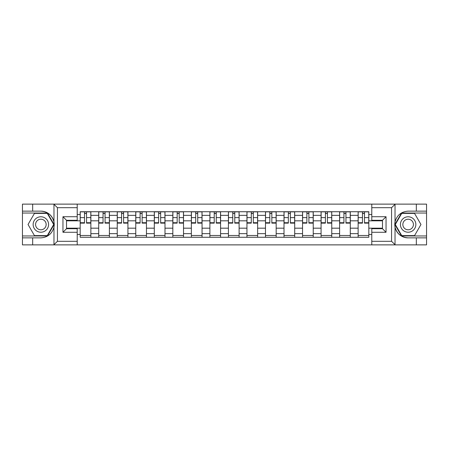 <?xml version="1.0" encoding="UTF-8"?>
<svg xmlns="http://www.w3.org/2000/svg" width="449" height="449" viewBox="0 0 449 449"><rect width="100%" height="100%" fill="white"/><g stroke="black" fill="none" stroke-linecap="round" stroke-linejoin="round"><path stroke-width="0.67" d="M77.211 244.873L371.789 244.873L371.789 228.715L382.481 228.715L382.481 220.285L371.789 220.285L371.789 204.127L77.211 204.127L77.211 220.285L66.519 220.285L66.519 228.715L77.211 228.715L77.211 244.873L53.762 244.873L57.433 241.309L77.211 241.309M57.848 204.127L22.45 204.127L22.45 235.961L47.482 235.961L54.099 224.5L47.482 213.039L22.45 213.039M371.789 204.127L426.55 204.127L426.55 211.137L416.335 211.137L416.335 204.127L391.152 204.127M98.707 237.268L98.707 215.352L90.866 215.352L90.866 237.268M90.866 215.352L90.866 211.732M98.707 215.352L98.707 211.732M109.399 211.732L109.399 237.268M117.24 237.268L117.24 211.732M127.931 211.732L127.931 237.268M135.766 237.268L135.766 211.732M146.458 211.732L146.458 237.268M154.299 237.268L154.299 211.732M164.991 211.732L164.991 237.268M172.831 237.268L172.831 211.732M183.518 211.732L183.518 237.268M191.358 237.268L191.358 211.732M202.05 211.732L202.05 237.268M209.891 237.268L209.891 211.732M220.582 211.732L220.582 237.268M228.418 237.268L228.418 211.732M239.109 211.732L239.109 237.268M246.95 237.268L246.95 211.732M257.642 211.732L257.642 237.268M265.482 237.268L265.482 211.732M276.169 211.732L276.169 237.268M284.009 237.268L284.009 211.732M294.701 211.732L294.701 237.268M302.542 237.268L302.542 211.732M313.234 211.732L313.234 237.268M321.069 237.268L321.069 211.732M331.76 211.732L331.76 237.268M339.601 237.268L339.601 211.732M350.293 211.732L350.293 237.268M358.134 237.268L358.134 211.732M358.134 228.182L350.293 228.182M339.601 228.182L331.76 228.182M321.069 228.182L313.234 228.182M302.542 228.182L294.701 228.182M284.009 228.182L276.169 228.182M265.482 228.182L257.642 228.182M246.95 228.182L239.109 228.182M228.418 228.182L220.582 228.182M209.891 228.182L202.05 228.182M191.358 228.182L183.518 228.182M172.831 228.182L164.991 228.182M154.299 228.182L146.458 228.182M135.766 228.182L127.931 228.182M117.24 228.182L109.399 228.182M98.707 228.182L90.866 228.182M358.134 220.818L350.293 220.818M339.601 220.818L331.76 220.818M321.069 220.818L313.234 220.818M302.542 220.818L294.701 220.818M284.009 220.818L276.169 220.818M265.482 220.818L257.642 220.818M246.95 220.818L239.109 220.818M228.418 220.818L220.582 220.818M209.891 220.818L202.05 220.818M191.358 220.818L183.518 220.818M172.831 220.818L164.991 220.818M154.299 220.818L146.458 220.818M135.766 220.818L127.931 220.818M117.24 220.818L109.399 220.818M98.707 220.818L90.866 220.818M66.519 228.182L80.18 228.182L80.18 220.818L66.519 220.818M77.211 214.521L80.18 214.521L80.18 220.818M382.481 220.818L368.82 220.818L368.82 211.732L80.18 211.732L80.18 214.521M368.82 214.521L371.789 214.521M371.789 234.479L368.82 234.479L368.82 228.182L382.481 228.182M80.18 228.182L80.18 237.268L368.82 237.268L368.82 234.479M80.18 234.479L77.211 234.479M368.82 220.818L368.82 228.182M90.866 235.489L80.18 235.489M84.513 213.511L86.534 213.511M109.399 235.489L98.707 235.489M103.046 213.511L105.066 213.511M127.931 235.489L117.24 235.489M121.572 213.511L123.593 213.511M146.458 235.489L135.766 235.489M140.105 213.511L142.125 213.511M164.991 235.489L154.299 235.489M158.637 213.511L160.652 213.511M183.518 235.489L172.831 235.489M177.164 213.511L179.185 213.511M202.05 235.489L191.358 235.489M195.697 213.511L197.717 213.511M220.582 235.489L209.891 235.489M214.224 213.511L216.244 213.511M239.109 235.489L228.418 235.489M232.756 213.511L234.776 213.511M257.642 235.489L246.95 235.489M251.283 213.511L253.303 213.511M276.169 235.489L265.482 235.489M269.815 213.511L271.836 213.511M294.701 235.489L284.009 235.489M288.348 213.511L290.363 213.511M313.234 235.489L302.542 235.489M306.875 213.511L308.895 213.511M331.76 235.489L321.069 235.489M325.407 213.511L327.428 213.511M350.293 235.489L339.601 235.489M343.934 213.511L345.954 213.511M368.82 235.489L358.134 235.489M362.466 213.511L364.487 213.511M86.534 222.726L90.81 222.726L90.81 223.136L86.534 223.136L86.534 211.849L90.81 211.849L88.436 211.849M90.81 222.726L90.81 211.849M84.513 213.393L86.534 213.393M88.257 211.849L80.236 211.849L80.236 223.136L84.513 223.136L84.513 211.849L82.79 211.849M105.066 222.726L109.337 222.726L109.337 223.136L105.066 223.136L105.066 211.849L109.337 211.849L106.963 211.849M109.337 222.726L109.337 211.849M103.046 213.393L105.066 213.393M106.783 211.849L98.769 211.849L98.769 223.136L103.046 223.136L103.046 211.849L101.322 211.849M123.593 222.726L127.87 222.726L127.87 223.136L123.593 223.136L123.593 211.849L127.87 211.849L125.496 211.849M127.87 222.726L127.87 211.849M121.572 213.393L123.593 213.393M125.316 211.849L117.296 211.849L117.296 223.136L121.572 223.136L121.572 211.849L119.849 211.849M32.665 237.863L32.665 244.873L22.45 244.873L22.45 237.863L40.859 237.863C47.762 237.347 52.129 233.755 53.97 227.087L53.97 221.913C52.129 215.245 47.762 211.653 40.859 211.137L22.45 211.137M53.762 244.873L32.665 244.873M22.45 237.863L22.45 235.961M77.211 207.691L57.433 207.691L53.762 204.127L32.665 204.127L32.665 211.137M53.762 204.127L77.211 204.127M40.859 211.137A13.363 13.363 0 0 1 53.97 227.087L53.97 244.767M66.519 220.285L62.955 216.721L77.211 216.721M77.211 232.279L62.955 232.279L66.519 228.715M395.238 204.127L391.567 207.691L371.789 207.691M416.335 211.137L408.141 211.137C401.238 211.653 396.871 215.245 395.03 221.913L395.03 227.087C396.871 233.755 401.238 237.347 408.141 237.863L426.55 237.863L426.55 213.039L401.518 213.039L394.901 224.5L401.518 235.961L426.55 235.961M371.789 241.309L391.567 241.309L395.238 244.873L426.55 244.873L426.55 237.863M426.55 211.137L426.55 213.039M416.335 244.873L416.335 237.863M395.238 244.873L371.789 244.873M408.141 237.863A13.363 13.363 0 0 1 395.03 221.913L395.03 204.233M382.481 228.715L386.045 232.279L371.789 232.279M371.789 216.721L386.045 216.721L382.481 220.285M33.142 224.5A7.723 7.723 0 0 0 40.859 232.223A7.723 7.723 0 0 0 48.582 224.5A7.723 7.723 0 0 0 40.859 216.777A7.723 7.723 0 0 0 33.142 224.5M35.578 224.5A5.287 5.287 0 0 0 40.859 229.787A5.287 5.287 0 0 0 46.146 224.5A5.287 5.287 0 0 0 40.859 219.213A5.287 5.287 0 0 0 35.578 224.5M47.274 213.393L53.684 224.5L47.274 235.607L34.45 235.607L28.034 224.5L34.45 213.393L47.274 213.393M400.418 224.5A7.723 7.723 0 0 0 408.141 232.223A7.723 7.723 0 0 0 415.858 224.5A7.723 7.723 0 0 0 408.141 216.777A7.723 7.723 0 0 0 400.418 224.5M402.854 224.5A5.287 5.287 0 0 0 408.141 229.787A5.287 5.287 0 0 0 413.422 224.5A5.287 5.287 0 0 0 408.141 219.213A5.287 5.287 0 0 0 402.854 224.5M414.55 213.393L420.966 224.5L414.55 235.607L401.726 235.607L395.316 224.5L401.726 213.393L414.55 213.393M142.125 222.726L146.402 222.726L146.402 223.136L142.125 223.136L142.125 211.849L146.402 211.849L144.022 211.849M146.402 222.726L146.402 211.849M140.105 213.393L142.125 213.393M143.848 211.849L135.828 211.849L135.828 223.136L140.105 223.136L140.105 211.849L138.382 211.849M160.652 222.726L164.929 222.726L164.929 223.136L160.652 223.136L160.652 211.849L164.929 211.849L162.555 211.849M164.929 222.726L164.929 211.849M158.637 213.393L160.652 213.393M162.375 211.849L154.361 211.849L154.361 223.136L158.637 223.136L158.637 211.849L156.914 211.849M179.185 222.726L183.461 222.726L183.461 223.136L179.185 223.136L179.185 211.849L183.461 211.849L181.087 211.849M183.461 222.726L183.461 211.849M177.164 213.393L179.185 213.393M180.908 211.849L172.887 211.849L172.887 223.136L177.164 223.136L177.164 211.849L175.441 211.849M197.717 222.726L201.988 222.726L201.988 223.136L197.717 223.136L197.717 211.849L201.988 211.849L199.614 211.849M201.988 222.726L201.988 211.849M195.697 213.393L197.717 213.393M199.435 211.849L191.42 211.849L191.42 223.136L195.697 223.136L195.697 211.849L193.974 211.849M216.244 222.726L220.521 222.726L220.521 223.136L216.244 223.136L216.244 211.849L220.521 211.849L218.147 211.849M220.521 222.726L220.521 211.849M214.224 213.393L216.244 213.393M217.967 211.849L209.947 211.849L209.947 223.136L214.224 223.136L214.224 211.849L212.5 211.849M234.776 222.726L239.053 222.726L239.053 223.136L234.776 223.136L234.776 211.849L239.053 211.849L236.674 211.849M239.053 222.726L239.053 211.849M232.756 213.393L234.776 213.393M236.5 211.849L228.479 211.849L228.479 223.136L232.756 223.136L232.756 211.849L231.033 211.849M253.303 222.726L257.58 222.726L257.58 223.136L253.303 223.136L253.303 211.849L257.58 211.849L255.206 211.849M257.58 222.726L257.58 211.849M251.283 213.393L253.303 213.393M255.026 211.849L247.012 211.849L247.012 223.136L251.283 223.136L251.283 211.849L249.565 211.849M271.836 222.726L276.113 222.726L276.113 223.136L271.836 223.136L271.836 211.849L276.113 211.849L273.733 211.849M276.113 222.726L276.113 211.849M269.815 213.393L271.836 213.393M273.559 211.849L265.539 211.849L265.539 223.136L269.815 223.136L269.815 211.849L268.092 211.849M290.363 222.726L294.639 222.726L294.639 223.136L290.363 223.136L290.363 211.849L294.639 211.849L292.265 211.849M294.639 222.726L294.639 211.849M288.348 213.393L290.363 213.393M292.086 211.849L284.071 211.849L284.071 223.136L288.348 223.136L288.348 211.849L286.625 211.849M308.895 222.726L313.172 222.726L313.172 223.136L308.895 223.136L308.895 211.849L313.172 211.849L310.798 211.849M313.172 222.726L313.172 211.849M306.875 213.393L308.895 213.393M310.618 211.849L302.598 211.849L302.598 223.136L306.875 223.136L306.875 211.849L305.152 211.849M327.428 222.726L331.704 222.726L331.704 223.136L327.428 223.136L327.428 211.849L331.704 211.849L329.325 211.849M331.704 222.726L331.704 211.849M325.407 213.393L327.428 213.393M329.151 211.849L321.13 211.849L321.13 223.136L325.407 223.136L325.407 211.849L323.684 211.849M345.954 222.726L350.231 222.726L350.231 223.136L345.954 223.136L345.954 211.849L350.231 211.849L347.857 211.849M350.231 222.726L350.231 211.849M343.934 213.393L345.954 213.393M347.678 211.849L339.663 211.849L339.663 223.136L343.934 223.136L343.934 211.849L342.217 211.849M364.487 222.726L368.764 222.726L368.764 223.136L364.487 223.136L364.487 211.849L368.764 211.849L366.384 211.849M368.764 222.726L368.764 211.849M362.466 213.393L364.487 213.393M366.21 211.849L358.19 211.849L358.19 223.136L362.466 223.136L362.466 211.849L360.743 211.849M339.601 215.352L331.76 215.352M321.069 215.352L313.234 215.352M302.542 215.352L294.701 215.352M284.009 215.352L276.169 215.352M265.482 215.352L257.642 215.352M246.95 215.352L239.109 215.352M228.418 215.352L220.582 215.352M209.891 215.352L202.05 215.352M191.358 215.352L183.518 215.352M172.831 215.352L164.991 215.352M154.299 215.352L146.458 215.352M135.766 215.352L127.931 215.352M117.24 215.352L109.399 215.352M358.134 215.352L350.293 215.352M339.601 233.648L331.76 233.648M321.069 233.648L313.234 233.648M302.542 233.648L294.701 233.648M284.009 233.648L276.169 233.648M265.482 233.648L257.642 233.648M246.95 233.648L239.109 233.648M228.418 233.648L220.582 233.648M209.891 233.648L202.05 233.648M191.358 233.648L183.518 233.648M172.831 233.648L164.991 233.648M154.299 233.648L146.458 233.648M135.766 233.648L127.931 233.648M117.24 233.648L109.399 233.648M98.707 233.648L90.866 233.648M358.134 233.648L350.293 233.648M86.534 217.619L90.81 217.619M80.236 222.726L84.513 222.726M80.236 217.619L84.513 217.619M105.066 217.619L109.337 217.619M98.769 222.726L103.046 222.726M98.769 217.619L103.046 217.619M123.593 217.619L127.87 217.619M117.296 222.726L121.572 222.726M117.296 217.619L121.572 217.619M53.97 221.913L53.97 204.233M57.433 207.691L57.433 241.309M62.955 232.279L62.955 216.721M395.03 227.087L395.03 244.767M391.567 241.309L391.567 207.691M386.045 216.721L386.045 232.279M142.125 217.619L146.402 217.619M135.828 222.726L140.105 222.726M135.828 217.619L140.105 217.619M160.652 217.619L164.929 217.619M154.361 222.726L158.637 222.726M154.361 217.619L158.637 217.619M179.185 217.619L183.461 217.619M172.887 222.726L177.164 222.726M172.887 217.619L177.164 217.619M197.717 217.619L201.988 217.619M191.42 222.726L195.697 222.726M191.42 217.619L195.697 217.619M216.244 217.619L220.521 217.619M209.947 222.726L214.224 222.726M209.947 217.619L214.224 217.619M234.776 217.619L239.053 217.619M228.479 222.726L232.756 222.726M228.479 217.619L232.756 217.619M253.303 217.619L257.58 217.619M247.012 222.726L251.283 222.726M247.012 217.619L251.283 217.619M271.836 217.619L276.113 217.619M265.539 222.726L269.815 222.726M265.539 217.619L269.815 217.619M290.363 217.619L294.639 217.619M284.071 222.726L288.348 222.726M284.071 217.619L288.348 217.619M308.895 217.619L313.172 217.619M302.598 222.726L306.875 222.726M302.598 217.619L306.875 217.619M327.428 217.619L331.704 217.619M321.13 222.726L325.407 222.726M321.13 217.619L325.407 217.619M345.954 217.619L350.231 217.619M339.663 222.726L343.934 222.726M339.663 217.619L343.934 217.619M364.487 217.619L368.764 217.619M358.19 222.726L362.466 222.726M358.19 217.619L362.466 217.619"/></g></svg>
